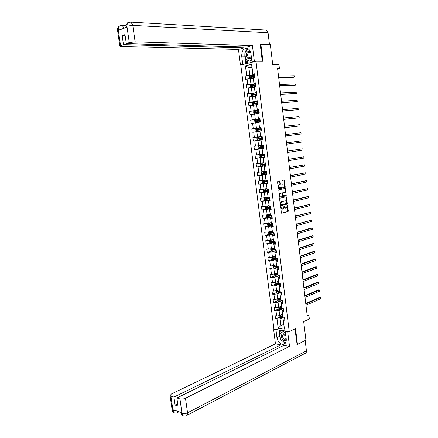 <?xml version="1.0" encoding="UTF-8"?>
<svg xmlns="http://www.w3.org/2000/svg" width="438" height="438" viewBox="0 0 438 438"><rect width="100%" height="100%" fill="white"/><g stroke="black" fill="none" stroke-linecap="round" stroke-linejoin="round"><path stroke-width="0.66" d="M280.796 206.588L281.295 212.769L281.716 213.218L288.084 211.559L288.303 210.963L287.328 204.973L286.529 208.045L285.79 208.269L284.465 206.829L284.081 205.772L283.276 208.866L282.526 209.09L281.185 207.645L280.796 206.588M280.052 181.403L279.63 180.932L277.823 181.294L277.533 181.912L278.316 188.34L278.743 188.811L285.187 187.404L284.623 180.472L284.207 180.007L281.968 180.478L282.105 183.785L282.521 184.256L283.589 184.031C284.81 184.54 284.996 185.471 284.158 186.823L279.745 187.814C278.508 187.316 278.311 186.38 279.154 185.006L280.183 184.721L280.386 184.141L280.052 181.403L279.373 180.982M296.827 344.273L297.462 344.388L305.927 340.14L303.698 321.634L309.343 319.001L308.91 315.376L307.262 316.132L277.599 68.514L279.406 68.503L278.94 64.578L272.726 64.572L270.295 44.375L260.21 44.222M297.462 344.388L295.54 328.631L289.244 331.599L255.989 61.243L262.942 61.287L260.84 44.046M279.887 198.206L279.597 198.83L280.375 205.225L280.796 205.679L287.191 204.097L286.638 197.188L286.228 196.733L279.887 198.206M279.351 196.793L278.771 189.796L285.22 188.378L285.631 188.844L285.959 191.554L285.757 192.14L283.036 192.775L283.052 195.167L283.468 195.627L286.129 195.019L286.271 195.748L279.772 197.259L279.351 196.793M289.244 331.599L273.936 329.168L240.812 65.076L255.989 61.243M249.863 75.851L245.176 75.938L245.603 79.36L247.087 79.021L247.766 84.501L246.287 84.824L246.714 88.235L248.193 87.918L248.877 93.382L247.393 93.683L247.82 97.083L249.299 96.787L249.983 102.235L248.499 102.519L248.921 105.914L250.405 105.635L251.084 111.071L249.6 111.329L250.021 114.712L251.505 114.46L252.179 119.875L250.7 120.116L251.122 123.494L252.6 123.259L253.279 128.662L251.795 128.881L252.211 132.243L253.695 132.035L254.369 137.422L252.885 137.62L253.306 140.976L254.79 140.784L255.458 146.155L253.974 146.336L254.39 149.681L255.88 149.511L256.548 154.866L255.058 155.025L255.48 158.364L256.964 158.211L257.632 163.555L256.142 163.697L256.558 167.02L258.048 166.889L258.71 172.222L257.226 172.337L257.637 175.654L259.126 175.545L259.789 180.861L258.3 180.96L258.716 184.267L260.199 184.179L260.862 189.479L259.378 189.555L259.789 192.857L261.272 192.786L261.935 198.069L260.446 198.129L260.856 201.42L262.346 201.37L263.003 206.643L261.513 206.681L261.924 209.961L263.413 209.933L264.07 215.189L262.581 215.206L262.992 218.48L264.481 218.469L265.132 223.714L263.643 223.714L264.054 226.977L265.543 226.983L266.195 232.211L264.705 232.195L265.11 235.452L266.6 235.474L267.251 240.692L265.762 240.654L266.167 243.9L267.656 243.944L268.302 249.145L266.813 249.091L267.218 252.326L268.708 252.392L269.359 257.577L267.864 257.5L268.27 260.73L269.759 260.813L270.405 265.986L268.916 265.893L269.315 269.113L270.81 269.217L271.45 274.374L269.961 274.259L270.361 277.473L271.856 277.593L272.496 282.74L271.002 282.603L271.407 285.811L272.896 285.948L273.536 291.078L272.042 290.931L272.441 294.122L273.936 294.281L274.571 299.4L273.082 299.231L273.482 302.417L274.971 302.592L275.606 307.695L274.117 307.509L274.511 310.69L276.006 310.881L276.641 315.973L275.146 315.765L275.546 318.935L277.035 319.149L278.157 328.133L284.448 329.113L283.079 319.176L284.629 318.486M245.176 75.938L246.66 75.593L245.444 65.859L251.68 64.304L252.896 74.137L254.412 73.781L254.839 77.252L253.323 77.597L254.007 83.132L255.524 82.798L255.951 86.259L254.434 86.582L255.119 92.1L256.635 91.788L257.062 95.243L255.546 95.544L256.225 101.047L257.741 100.756L258.168 104.2L256.652 104.479L257.33 109.965L258.847 109.697L259.274 113.13L257.752 113.393L258.431 118.862L259.948 118.616L260.369 122.038L258.853 122.279L259.526 127.732L261.048 127.507L261.47 130.918L259.948 131.137L260.621 136.579L262.143 136.371L262.565 139.777L261.043 139.974L261.716 145.4L263.233 145.219L263.654 148.613L262.132 148.789L262.8 154.198L264.322 154.034L264.738 157.417L263.222 157.576L263.89 162.969L265.406 162.826L265.828 166.205L264.306 166.336L264.968 171.718L266.49 171.597L266.906 174.965L265.384 175.08L266.052 180.445L267.574 180.341L267.985 183.697L266.463 183.79L267.125 189.145L268.647 189.063L269.063 192.413L267.541 192.485L268.198 197.823L269.72 197.762L270.136 201.097L268.614 201.151L269.271 206.473L270.793 206.435L271.204 209.764L269.682 209.797L270.339 215.102L271.861 215.08L272.272 218.403L270.75 218.414L271.401 223.709L272.929 223.709L273.334 227.021L271.812 227.01L272.463 232.293L273.991 232.31L274.396 235.611L272.874 235.584L273.526 240.851L275.048 240.889L275.453 244.18L273.931 244.136L274.582 249.386L276.104 249.441L276.509 252.726L274.987 252.66L275.633 257.9L277.161 257.977L277.561 261.251L276.039 261.163L276.685 266.386L278.207 266.485L278.612 269.748L277.09 269.644L277.73 274.85L279.258 274.971L279.658 278.229L278.135 278.103L278.776 283.298L280.304 283.43L280.703 286.682L279.176 286.54L279.816 291.713L281.344 291.872L281.743 295.108L280.216 294.949L280.857 300.112L282.384 300.287L282.784 303.518L281.256 303.337L281.891 308.489L283.419 308.68L283.819 311.905L282.291 311.703L282.926 316.838L284.454 317.052L284.853 320.266L283.326 320.047L284.448 329.113M255.666 83.943L250.947 84.091L250.268 78.616L253.295 78.544M255.6 83.395L253.903 83.444L253.323 77.597M250.268 78.616L247.087 79.021M250.947 84.091L247.766 84.501M254.007 83.132L253.903 83.444M256.756 92.752L252.053 92.976L251.374 87.512L254.39 87.397M256.695 92.292L255.009 92.369L254.434 86.582M251.374 87.512L248.193 87.918M252.053 92.976L248.877 93.382M257.84 101.539L253.153 101.83L252.474 96.382L255.485 96.223M257.796 101.167L256.11 101.266L255.546 95.544M252.474 96.382L249.299 96.787M253.153 101.83L249.983 102.235M258.924 110.305L254.248 110.666L253.575 105.229L256.575 105.027M258.885 110.015L257.205 110.141L256.652 104.479M253.575 105.229L250.405 105.635M254.248 110.666L251.084 111.071M260.002 119.048L255.343 119.47L254.67 114.055L257.659 113.809M259.975 118.84L258.305 118.994L257.752 113.393M254.67 114.055L251.505 114.46M255.343 119.47L252.179 119.875M261.081 127.765L256.433 128.257L255.765 122.854L258.743 122.563M261.064 127.639L259.395 127.819L258.853 122.279M255.765 122.854L252.6 123.259M256.433 128.257L253.279 128.662M262.154 136.459L257.522 137.017L256.854 131.63L259.827 131.296M262.148 136.415L260.484 136.618L259.948 131.137M256.854 131.63L253.695 132.035M257.522 137.017L254.369 137.422M261.563 145.35L258.606 145.75L257.938 140.379L260.9 140.001L261.716 145.4M257.938 140.379L254.79 140.784M258.606 145.75L255.458 146.155M262.636 154.023L259.69 154.466L259.022 149.106L263.632 148.455M263.643 148.531L261.99 148.761L262.8 154.198M259.022 149.106L255.88 149.511M259.69 154.466L256.548 154.866M263.709 162.668L260.769 163.155L260.106 157.811L264.7 157.089M264.722 157.247L263.068 157.505L263.89 162.969M260.106 157.811L256.964 158.211M260.769 163.155L257.632 163.555M264.776 171.291L261.847 171.816L261.185 166.489L265.762 165.701M265.795 165.942L264.147 166.226L264.968 171.718M261.185 166.489L258.048 166.889M261.847 171.816L258.71 172.222M265.839 179.887L262.92 180.461L262.258 175.145L266.824 174.291M266.862 174.614L265.225 174.921L266.052 180.445M262.258 175.145L259.126 175.545M262.92 180.461L259.789 180.861M266.901 188.466L263.988 189.079L263.331 183.774L267.881 182.86M267.93 183.265L266.299 183.593L267.125 189.145M263.331 183.774L260.199 184.179M263.988 189.079L260.862 189.479M267.957 197.018L265.056 197.669L264.399 192.386L268.937 191.406M268.998 191.888L267.366 192.238L268.198 197.823M264.399 192.386L261.272 192.786M265.056 197.669L261.935 198.069M269.014 205.548L266.123 206.243L265.466 200.971L269.989 199.925M270.06 200.489L268.434 200.867L269.271 206.473M265.466 200.971L262.346 201.37M266.123 206.243L263.003 206.643M268.614 201.151L268.434 200.867M270.065 214.051L267.185 214.79L266.528 209.534L271.04 208.422M271.117 209.063L269.501 209.468L270.339 215.102M266.528 209.534L263.413 209.933M267.224 214.779L267.558 217.462L266.698 216.936L266.49 215.304L267.191 214.784L264.07 215.189M269.682 209.797L269.501 209.468M271.117 222.537L268.242 223.314L267.591 218.069L272.086 216.898M272.173 217.62L270.558 218.042L271.401 223.709M267.591 218.069L264.481 218.469M268.242 223.314L265.132 223.714M270.75 218.414L270.558 218.042M272.162 230.996L269.299 231.811L268.647 226.583L273.131 225.351M273.23 226.15L271.62 226.599L272.463 232.293M268.647 226.583L265.543 226.983M269.299 231.811L266.195 232.211M271.812 227.01L271.62 226.599M273.208 239.433L270.35 240.292L269.704 235.08L274.089 233.799M274.281 234.659L272.677 235.129L273.526 240.851M269.704 235.08L266.6 235.474M270.35 240.292L267.251 240.692M272.874 235.584L272.677 235.129M274.248 247.848L271.401 248.746L270.755 243.55L274.927 242.269M275.327 243.145L273.728 243.637L274.582 249.386M270.755 243.55L267.656 243.944M271.401 248.746L268.302 249.145M273.931 244.136L273.728 243.637M275.288 256.241L272.452 257.183L271.806 251.992L275.803 250.711M276.373 251.604L274.779 252.118L275.633 257.9M271.806 251.992L268.708 252.392M272.452 257.183L269.359 257.577M274.987 252.66L274.779 252.118M276.323 264.612L273.493 265.592L272.852 260.418L277.287 259.017M277.413 260.046L275.825 260.583L276.685 266.386M272.852 260.418L269.759 260.813M273.493 265.592L270.405 265.986M276.039 261.163L275.825 260.583M277.358 272.962L274.538 273.98L273.898 268.817L277.632 267.509M278.453 268.461L276.871 269.02L277.73 274.85M273.898 268.817L270.81 269.217M274.538 273.98L271.45 274.374M277.09 269.644L276.871 269.02M278.387 281.289L275.579 282.34L274.938 277.199L278.563 275.869M279.488 276.854L277.911 277.435L278.776 283.298L277.117 283.594L277.243 284.607L280.38 284.043M274.938 277.199L271.856 277.593M275.579 282.34L272.496 282.74M278.135 278.103L277.911 277.435M279.417 289.589L276.613 290.684L275.973 285.554L279.504 284.207M280.523 285.226L278.951 285.828L279.586 290.985L277.106 291.358L277.188 291.998L279.783 291.609M275.973 285.554L272.896 285.948M276.613 290.684L273.536 291.078M279.176 286.54L278.951 285.828M279.816 291.713L279.586 290.985M280.44 297.873L277.648 299.006L277.013 293.887L280.457 292.524M281.557 293.575L279.986 294.199L280.857 300.112M277.013 293.887L273.936 294.281M277.648 299.006L274.571 299.4M280.216 294.949L279.986 294.199M281.464 306.129L278.678 307.301L278.042 302.198L281.41 300.813M282.581 301.902L281.021 302.548L281.656 307.673L280.282 308.243M278.042 302.198L274.971 302.592M278.678 307.301L275.606 307.695M281.256 303.337L281.021 302.548M281.891 308.489L281.656 307.673M282.483 314.369L279.707 315.579L279.072 310.487L282.373 309.08M283.61 310.203L282.05 310.876L282.926 316.838M279.072 310.487L276.006 310.881M279.707 315.579L276.641 315.973M282.291 311.703L282.05 310.876M283.72 324.372L280.955 325.631L280.101 318.755L283.337 317.326M280.101 318.755L277.035 319.149M283.933 326.08L280.955 325.631L278.157 328.133M283.326 320.047L283.079 319.176M277.643 68.914L279.406 68.503M308.91 315.376L307.142 315.141M251.959 67.731L248.915 67.742L249.841 75.188L254.577 75.106M254.494 74.471L252.797 74.498L251.872 67.019L248.915 67.742L245.444 65.859M251.68 64.304L251.872 67.019M249.841 75.188L246.66 75.593M252.896 74.137L252.797 74.498M282.658 315.814L281.032 316.526L280.397 316.236M279.351 317.265L275.546 318.935M278.36 309.058L274.511 310.69M280.665 299.483L279.553 299.931M277.363 300.829L273.482 302.417M279.679 291.275L278.858 291.599M276.367 292.579L272.441 294.122M278.694 283.047L278.201 283.233M275.371 284.306L271.407 285.811M274.374 276.011L270.361 277.473M273.372 267.695L269.315 269.113M272.376 259.362L268.27 260.73M271.374 251.001L267.218 252.326M270.372 242.619L266.167 243.9M269.37 234.215L265.11 235.452M268.368 225.789L264.054 226.977M267.366 217.347L262.992 218.48M266.37 208.877L261.924 209.961M265.368 200.385L260.856 201.42M264.366 191.871L259.789 192.857M263.539 183.303L258.716 184.267M263.227 174.62L257.637 175.654M264.207 165.712L256.558 167.02M264.678 156.924L255.48 158.364M263.621 148.373L254.39 149.681M262.159 136.497L252.885 137.62M261.092 127.891L251.795 128.881M259.997 119.267L250.7 120.116M256.044 110.836L249.6 111.329M253.722 102.196L248.499 102.519M256.772 92.889L247.393 93.683M251.018 84.665L246.287 84.824M280.627 206.758L280.763 207.656L282.187 209.096M285.456 208.274L284.043 206.84L283.912 205.953M281.503 213.175L287.667 211.565L287.158 205.154M280.594 205.641L286.77 204.113L286.983 203.522L285.998 196.788M280.802 204.508L281.097 204.825L286.649 203.473L286.753 202.263L285.428 200.812L281.388 201.819L280.802 204.508L280.38 204.524L281.026 204.831M280.38 204.524L280.972 201.836L285.007 200.828M283.381 195.633L282.63 195.189L282.411 193.382L282.614 192.797L285.335 192.156L284.974 188.433M279.575 197.22L285.795 195.786L285.861 195.08M280.435 193.344L280.216 193.437C279.356 194.811 279.548 195.748 280.791 196.24L282.346 195.868L282.335 193.476L281.919 193.01L279.794 193.454C278.935 194.828 279.126 195.764 280.369 196.257M281.579 193.027L281.919 193.01M280.019 193.361L281.497 193.032M279.324 187.836C278.086 187.338 277.889 186.402 278.732 185.028L279.762 184.748L279.964 184.168L279.63 181.431M282.351 184.228L283.167 184.053M278.563 188.778L284.766 187.426L283.95 180.056M278.973 315.672L279.154 317.123L280.041 317.764L284.459 317.101M280.807 315.097L282.532 314.78M281.618 314.741L282.51 314.577M305.954 305.231L320.468 298.875L320.32 297.648L319.318 297.544L305.74 303.446M282.658 315.782L280.167 316.154L280.265 316.784L282.8 316.4M282.745 316.203L281.032 316.526M320.468 298.875L320.32 297.648L305.806 303.972M285.773 335.316C283.955 333.323 282.521 333.252 281.464 335.097C280.205 338.163 284.705 342.576 286.299 339.806M285.872 336.105L283.923 334.632L282.674 335.563C282.433 337.572 283.178 338.837 284.919 339.362L286.156 338.426M284.744 330.882L285.488 331.5M285.965 342.105L284.7 342.883L280.501 339.379L279.794 333.718L283.287 331.5L285.527 333.34M285.883 342.308L284.7 342.883M284.645 330.871L283.287 331.5M250.47 51.706C248.702 50.605 247.371 51.268 246.474 53.699C245.258 57.827 249.83 60.827 251.341 56.852M250.886 53.25L250.071 52.483C248.992 52.138 248.209 52.68 247.733 54.104C247.454 55.675 247.831 56.792 248.877 57.444C249.95 57.778 250.728 57.241 251.209 55.829L251.215 55.812M251.806 60.619L251.33 61.183L249.775 61.172L245.581 59.059L244.809 52.872L248.193 48.777M251.609 59.004L249.775 61.172M280.419 338.711L279.723 336.253L276.936 337.572C277.791 341.574 279.778 343.841 282.893 344.367C285.324 344.137 286.441 342.401 286.249 339.16L285.313 331.582L287.733 331.971L289.513 346.409L185.482 398.235L187.546 412.826L306.419 350.827L305.176 340.518M276.936 337.572L276 330.099L273.662 329.721L275.436 343.868L280.933 344.865L173.93 397.08L170.886 396.144L173.01 410.614L172.933 409.716L181.825 412.656L182 413.598L179.974 398.941C181.688 399.319 183.522 399.084 185.482 398.235M281.169 346.721L280.933 344.865M177.686 403.759L175.074 405.068L178.009 406.01L176.864 397.983L283.873 345.39L289.513 346.409M286.282 331.128L285.313 331.582M288.702 331.511L287.733 331.971M274.631 329.277L273.662 329.721M276.969 329.65L276 330.099M275.436 343.868L171.428 393.97L170.081 395.602L170.886 396.144M306.419 350.827C306.518 352.491 305.932 353.4 304.656 353.565L187.218 415.202M176.864 397.983L179.974 398.941M175.074 405.068L173.93 397.08M297.079 344.317L294.955 328.905M280.982 339.779L284.667 342.855M284.722 342.872L285.499 343.003M279.723 336.253L278.94 329.962M284.924 342.773L285.828 342.434M279.592 330.066L280.03 333.57M280.731 330.247L281.065 332.913M175.786 410.658L173.054 410.543M175.643 413.067C174.247 413.149 173.366 412.333 173.01 410.62M184.59 416.084C183.21 416.155 182.345 415.328 182 413.603M255.584 61.347L251.97 61.95L250.952 53.677C250.574 51.186 249.545 49.494 247.87 48.607C243.84 47.906 241.792 50.414 241.721 56.13L242.74 64.282L240.424 64.868L238.486 49.412L121.561 46.516C120.302 46.472 119.722 46.308 119.815 46.023L123.456 44.583L243.928 47.895L238.486 49.412M254.374 61.342L252.425 45.53L246.835 47.085L126.281 43.597L129.276 42.546L126.883 26.039L126.976 27.112L118.441 30.37L118.211 29.472L120.527 45.612M243.813 46.997L243.928 47.895M243.955 64.282L242.74 64.282M241.639 64.868L240.424 64.868M253.186 61.955L251.97 61.95M252.425 45.53L135.112 41.802L129.276 42.546M265.072 29.976L266.468 30.096L268.056 32.735L269.458 44.342M126.281 43.597L124.994 34.586L122.175 35.626L123.456 44.583M260.769 44.063L260.194 44.046L262.296 61.282M122.175 35.626L125.158 35.746M248.023 48.684C246.649 49.368 245.674 50.649 245.099 52.522M244.88 53.458L244.815 56.173L241.721 56.13M245.767 63.828L244.815 56.173M245.86 59.201L246.419 63.663M247.103 59.825L247.547 63.379M126.122 26.855L126.839 26.16M129.413 22.141L127.37 23.209L126.883 26.028M120.784 25.497L118.764 26.543L118.255 29.346M277.944 307.399L278.13 308.894L279.017 309.529L283.446 308.867M279.734 306.857L281.514 306.534M280.539 306.518L281.486 306.343M305.012 297.375L319.565 291.215L319.422 289.989L318.415 289.89L304.799 295.606M281.639 307.542L279.148 307.909L279.241 308.544L281.798 308.16M281.743 307.974L279.751 308.33L279.373 307.991M319.565 291.215L319.422 289.989L304.864 296.11M276.915 299.099L277.106 300.649L277.988 301.273L282.422 300.616M278.656 298.596L280.49 298.273M279.455 298.273L280.468 298.086M304.071 289.496L318.667 283.539L318.525 282.307L317.517 282.225L303.863 287.75M280.616 299.28L278.13 299.647L278.218 300.282L280.791 299.899M280.736 299.718L278.727 300.074L278.349 299.729M318.667 283.539L318.525 282.307L303.917 288.231M275.885 290.777L276.077 292.376L276.964 292.989L281.404 292.338M277.572 290.312L279.466 289.983M278.354 290.005L279.444 289.808M303.123 281.596L317.764 275.841L317.621 274.61L316.614 274.538L302.915 279.877M279.729 291.44L277.697 291.796L277.325 291.44M317.764 275.841L317.621 274.61L302.97 280.331M274.949 282.422L275.048 284.081L275.929 284.689L277.243 284.607M276.482 282.001L278.437 281.672M277.249 281.716L278.415 281.508M302.176 273.679L316.86 268.127L316.712 266.89L315.705 266.83L301.968 271.976M278.727 283.14L276.663 283.495L276.29 283.134M278.579 282.685L276.077 283.047L276.154 283.687L277.117 283.594M316.86 268.127L316.712 266.89L302.023 272.409M274.002 274.046L274.013 275.77L274.894 276.367L279.351 275.721M275.382 273.673L277.402 273.339M276.126 273.405L277.385 273.186M301.224 265.74L315.951 260.396L315.803 259.154L314.802 259.104L301.021 264.059M277.561 274.352L275.042 274.719L275.113 275.36L278.229 274.889M277.719 274.818L275.622 275.173L275.261 274.807M315.951 260.396L315.803 259.154L301.07 264.464M273.049 265.647L272.973 267.432L273.859 268.023L278.322 267.377M274.27 265.324L276.373 264.985M274.987 265.072L276.351 264.842M276.548 265.997L274.002 266.364L274.068 267.005L277.719 266.452M300.271 257.785L315.042 252.644L314.895 251.396L313.887 251.357L300.074 256.126M277.084 266.413L274.599 266.83L274.226 266.457M315.042 252.644L314.895 251.396L300.118 256.504M272.091 257.226L271.735 257.462L271.938 259.072L272.819 259.652L276.707 259.121L276.581 258.102L277.161 257.993M273.153 256.947L275.332 256.608M273.832 256.723L275.316 256.476M276.641 257.949L273.536 258.464L273.186 258.086M299.313 249.802L314.128 244.869L313.986 243.621L312.978 243.594L299.121 248.165M275.529 257.621L272.967 257.987L273.022 258.634L276.581 258.102M314.128 244.869L313.986 243.621L299.159 248.521M271.122 248.784L270.689 249.074L270.892 250.689L271.779 251.264L276.252 250.629M272.025 248.554L274.292 248.209M272.655 248.351L274.281 248.083M274.517 249.222L271.921 249.589L271.971 250.235L276.126 249.605M276.11 249.468L272.524 250.071L272.146 249.687M298.355 241.803L313.214 237.078L313.066 235.825L312.064 235.808L298.163 240.188M313.214 237.078L313.066 235.825L298.201 240.522M270.147 240.32L269.649 240.665L269.846 242.285L270.733 242.849L275.212 242.219M271.45 239.964L273.235 239.674M270.881 240.133L273.252 239.789M273.504 240.796L270.876 241.168L270.919 241.814L275.086 241.19M275.069 241.064L271.478 241.661L271.1 241.272M297.397 233.788L312.299 229.266L312.152 228.012L311.144 228.006L297.205 232.195M312.299 229.266L312.152 228.012L297.243 232.496M269.167 231.833L268.598 232.233L268.801 233.859L269.66 234.401L274.172 233.788M270.251 231.543L272.195 231.237M269.72 231.691L272.206 231.346M272.83 232.293L269.83 232.726L269.868 233.372L274.046 232.759M274.029 232.644L270.432 233.224L270.054 232.83M296.433 225.745L311.38 221.436L311.232 220.177L296.247 224.174M269.66 234.401L269.337 231.801M311.38 221.436L311.232 220.177L296.28 224.453M268.182 223.32L267.547 223.78L267.749 225.411L268.609 225.942L273.126 225.329M269.047 223.095L271.149 222.783M268.543 223.232L271.16 222.876M272.573 223.709L268.779 224.256L268.812 224.908L273 224.3M272.989 224.196L269.321 224.771L269.009 224.365M295.469 217.686L310.46 213.585L310.312 212.326L295.283 216.137M310.46 213.585L310.312 212.326L295.311 216.394M267.558 217.462L272.08 216.854M267.832 214.625L270.098 214.302M267.35 214.746L270.109 214.39M271.872 215.167L267.722 215.77L267.749 216.421L271.954 215.819M271.943 215.726L268.264 216.29L267.957 215.879M294.5 209.605L309.535 205.718L309.387 204.453L294.314 208.077M309.535 205.718L309.387 204.453L294.341 208.307M269.047 205.8L266.184 206.238L265.433 206.807L265.642 208.444L266.523 208.97L271.029 208.351M266.184 206.238L269.052 205.876M270.821 206.659L266.665 207.256L266.687 207.908L270.903 207.316M270.892 207.229L267.202 207.787L266.901 207.371M293.526 201.502L308.609 197.828L308.462 196.558L307.454 196.602L293.35 199.996M308.609 197.828L308.462 196.558L293.372 200.199M267.99 197.27L265.127 197.702L264.377 198.283L264.579 199.925L265.444 200.429L269.978 199.827M265.127 197.702L268.001 197.341M269.77 198.135L265.603 198.721L265.62 199.378L269.852 198.792M269.841 198.715L266.216 199.257L265.844 198.836M292.557 193.377L307.684 189.917L307.531 188.647L292.376 191.899M265.444 200.429L265.105 197.719M307.684 189.917L307.531 188.647L292.398 192.074M266.934 188.723L264.059 189.145L263.315 189.736L263.517 191.384L264.404 191.888L268.921 191.28M264.059 189.145L266.939 188.778M268.713 189.583L264.541 190.163L264.552 190.82L268.795 190.24M268.784 190.18L265.154 190.711L264.787 190.278M291.582 185.236L306.753 181.989L306.6 180.719L305.598 180.779L291.407 183.779M306.753 181.989L306.6 180.719L291.423 183.927M265.871 180.149L262.975 180.576L262.247 181.168L262.455 182.816L263.337 183.314L267.864 182.712M262.997 180.566L265.877 180.199M267.656 181.009L263.479 181.578L263.484 182.241L267.733 181.666M267.728 181.617L264.092 182.137L263.725 181.693M290.602 177.067L305.817 174.039L305.669 172.764L290.432 175.633M305.817 174.039L305.669 172.764L290.443 175.758M264.809 171.554L261.924 171.959L261.179 172.577L261.387 174.231L262.269 174.718L266.802 174.121M261.924 171.959L264.82 171.592M266.594 172.408L262.411 172.977L262.406 173.634L266.676 173.07M266.671 173.032L263.024 173.541L262.663 173.092M289.622 168.882L304.886 166.073L304.733 164.792L289.452 167.475M304.886 166.073L304.733 164.792L289.463 167.568M263.813 162.925L260.834 163.347L260.106 163.96L260.314 165.619L261.196 166.101L265.74 165.504M260.856 163.33L263.851 162.947M265.527 163.79L261.338 164.349L261.333 165.006L265.609 164.453M265.603 164.42L261.957 164.923L261.596 164.458M288.637 160.675L303.945 158.08L303.797 156.799L288.472 159.29M303.945 158.08L303.797 156.799L288.478 159.361M264.328 154.072L259.778 154.68L259.033 155.32L259.241 156.985L260.123 157.456L264.672 156.864M259.778 154.68L264.328 154.088M264.459 155.145L260.265 155.693L260.254 156.355L264.541 155.808M264.541 155.791L260.884 156.278L260.528 155.802M287.651 152.446L303.008 150.075L302.855 148.789L287.487 151.083M303.008 150.075L302.855 148.789L287.492 151.126M258.705 146.002L263.26 145.416L258.683 146.018L257.955 146.659L258.163 148.329L259.05 148.789L263.605 148.197M263.391 146.473L259.186 147.02L259.17 147.683L263.473 147.141M263.468 147.135L259.685 147.611L259.46 147.119M286.666 144.195L302.067 142.043L301.913 140.757L286.501 142.854M302.067 142.043L301.913 140.757L286.507 142.876M257.971 140.094L262.532 139.514L257.944 140.083L257.084 139.645L256.876 137.97L257.604 137.324L257.944 140.083M257.604 137.324L262.187 136.722M258.086 138.983L258.601 138.917L258.65 138.255L261.541 137.882L258.108 138.32L258.086 138.983L262.4 138.452M285.675 135.933L301.12 133.995L300.966 132.703L285.516 134.597M285.675 135.928L301.12 133.995L300.966 132.703M261.108 128.006L256.537 128.58L255.792 129.265L256 130.94L256.887 131.378L261.453 130.803M256.887 131.378L261.453 130.814M256.996 130.261L257.517 130.206L257.566 129.538L260.643 129.139L257.024 129.599L256.996 130.261L261.322 129.741M284.684 127.666L300.172 125.925L300.019 124.627L284.519 126.303M284.678 127.633L300.172 125.925L300.019 124.627M260.03 119.262L255.453 119.837L254.708 120.527L254.916 122.207L255.803 122.64L259.597 122.158M255.803 122.64L258.957 122.262M255.907 121.518L256.422 121.468L256.482 120.8L259.564 120.401L255.934 120.85L255.907 121.518L260.243 121.003M283.693 119.377L299.225 117.833L299.072 116.535L283.523 117.986M283.682 119.317L299.225 117.833L299.072 116.535M258.946 110.496L254.363 111.066L253.618 111.772L253.826 113.458L254.713 113.88L257.67 113.497M254.713 113.88L257.637 113.535M259.077 111.564L254.85 112.079L254.812 112.747L259.159 112.237M282.696 111.071L298.273 109.724L298.119 108.421L282.526 109.642M255.31 112.697L255.392 112.035L259.082 111.602M282.685 110.984L298.273 109.724L298.119 108.421M257.862 101.704L253.268 102.273L252.529 102.99L252.737 104.677L253.618 105.093L256.537 104.715M253.618 105.093L256.542 104.759M257.993 102.777L253.755 103.28L253.717 103.954L258.075 103.456M281.7 102.738L296.312 101.769L297.32 101.589L297.167 100.286L281.525 101.282M254.199 103.905L254.303 103.248L257.998 102.826M281.683 102.623L297.32 101.589L297.167 100.286M252.173 93.453L251.434 94.181L251.642 95.878L252.523 96.283L255.447 95.906M252.523 96.283L255.453 95.955M256.903 93.962L252.66 94.466L252.616 95.134L256.991 94.641M280.698 94.389L295.36 93.628L296.362 93.436L296.208 92.128L280.517 92.9M253.087 95.09L253.213 94.438L256.914 94.022M280.681 94.247L296.362 93.436L296.208 92.128M255.683 84.052L251.078 84.611L250.333 85.35L250.547 87.052L251.428 87.447L254.352 87.069M251.428 87.447L254.358 87.129M255.814 85.131L251.56 85.618L251.511 86.291L255.896 85.81M279.696 86.012L294.396 85.47L295.404 85.262L295.25 83.954L279.51 84.496M251.976 86.248L252.113 85.602L255.825 85.202M279.674 85.843L295.404 85.262L295.25 83.954M254.588 75.188L249.972 75.741L249.233 76.497L249.446 78.205L250.328 78.588L253.257 78.205M250.328 78.588L253.263 78.282M254.719 76.267L250.459 76.749L250.405 77.422L254.801 76.951M278.688 77.619L293.438 77.285L294.44 77.072L294.287 75.758L278.502 76.07M250.859 77.384L251.018 76.738L254.73 76.349M278.667 77.416L294.44 77.072L294.287 75.758M280.763 207.656L281.185 207.645M283.955 206.101L284.377 206.09M284.043 206.84L284.465 206.829M287.197 205.296L287.618 205.285M287.881 210.968L288.303 210.963M287.602 211.592L288.023 211.587M280.67 206.911L281.092 206.9M286.222 197.204L286.638 197.188M286.983 203.522L287.405 203.506M286.698 204.141L287.12 204.13M281.207 201.737L281.629 201.721M280.287 203.736L280.709 203.725M285.209 188.866L285.631 188.844M285.538 191.576L285.959 191.554M285.253 192.189L285.675 192.172M282.696 192.764L283.118 192.742M282.411 193.382L282.828 193.361M282.63 195.189L283.052 195.167M285.795 195.786L286.217 195.77M279.964 184.168L280.386 184.141M279.674 184.787L280.096 184.759M278.973 184.929L279.395 184.907M284.202 180.5L284.623 180.472M284.968 186.851L285.39 186.829M284.684 187.464L285.105 187.437M279.745 315.563L280.013 317.747M281.223 316.701L281.349 317.703M281.021 315.064L281.147 316.066M280.774 316.565L280.265 316.784M182.049 413.532C183.763 413.948 185.597 413.713 187.546 412.826C187.727 414.819 187.185 415.837 185.92 415.881L184.628 416.078M178.419 411.528L176.892 412.87L175.687 413.061M172.085 409.557L172.95 410.51M181.031 412.492L181.945 413.499M268.056 32.735L132.791 25.371L135.112 41.802M121.052 25.371L122.35 25.492L123.976 28.256M129.675 22.01L131.066 22.135L132.791 25.371L126.943 26.121M117.532 30.129L118.211 29.472M122.832 28.694L118.304 29.434M278.716 307.284L278.995 309.513M282.822 308.604L282.871 308.987M280.205 308.456L280.325 309.463M279.997 306.814L280.123 307.821M279.751 308.33L279.241 308.544M277.687 298.99L277.966 301.256M281.787 300.222L281.848 300.731M279.176 300.194L279.302 301.202M278.973 298.546L279.099 299.554M278.727 300.074L278.218 300.282M276.652 290.668L276.936 292.978M280.747 291.812L280.829 292.453M278.152 291.905L278.272 292.918M277.944 290.257L278.07 291.265M277.697 291.796L277.188 291.998M275.617 282.329L275.907 284.673M279.707 283.381L279.8 284.152M276.915 281.941L277.04 282.953M274.577 273.964L274.872 276.351M278.661 274.922L278.771 275.83M276.088 275.267L276.214 276.279M275.88 273.608L276.006 274.621M273.536 265.576L273.838 268.007M277.615 266.468L277.741 267.487M275.048 266.912L275.179 267.93M274.845 265.247L274.971 266.266M272.491 257.166L272.797 259.635M274.013 258.535L274.139 259.553M273.805 256.865L273.931 257.889M273.564 258.458L273.044 258.634M271.445 248.735L271.757 251.248M275.546 249.709L275.672 250.733M272.973 250.136L273.098 251.16M272.764 248.466L272.89 249.49M272.524 250.071L272.003 250.235M270.394 240.281L270.711 242.833M274.506 241.294L274.631 242.323M271.927 241.716L272.053 242.74M271.719 240.04L271.845 241.064M271.478 241.661L270.958 241.82M273.46 232.857L273.586 233.887M270.881 233.273L271.007 234.303M270.673 231.593L270.799 232.622M270.432 233.224L269.907 233.377M268.286 223.303L268.609 225.942M272.414 224.398L272.546 225.428M269.83 224.804L269.956 225.838M269.622 223.117L269.748 224.152M269.381 224.765L268.855 224.913M271.368 215.918L271.494 216.952M268.779 216.312L268.905 217.352M268.565 214.625L268.697 215.66M268.33 216.284L267.804 216.421M266.167 206.254L266.501 208.953M270.317 207.409L270.443 208.444M270.197 206.451L270.235 206.752M267.722 207.804L267.848 208.838M267.509 206.106L267.64 207.147M267.273 207.782L266.747 207.913M269.26 198.879L269.392 199.92M269.129 197.784L269.178 198.222M266.66 199.268L266.791 200.308M266.452 197.565L266.578 198.611M266.216 199.257L265.685 199.378M264.043 189.161L264.382 191.877M268.204 190.327L268.335 191.373M268.051 189.096L268.122 189.67M265.603 190.705L265.729 191.751M265.39 189.002L265.521 190.048M265.154 190.711L264.623 190.82M262.975 180.576L263.315 183.303M267.147 181.754L267.273 182.799M266.977 180.379L267.065 181.091M264.536 182.126L264.667 183.172M264.322 180.418L264.453 181.463M264.092 182.137L263.561 182.241M261.908 171.975L262.247 174.707M266.085 173.158L266.211 174.204M265.893 171.647L266.003 172.495M263.468 173.519L263.599 174.57M263.254 171.805L263.386 172.857M263.024 173.541L262.493 173.64M260.834 163.347L261.174 166.084M265.017 164.535L265.149 165.586M264.815 162.881L264.935 163.872M262.4 164.891L262.532 165.942M262.187 163.171L262.318 164.228M261.957 164.923L261.42 165.011M259.761 154.696L260.101 157.445M263.95 155.89L264.081 156.941M263.736 154.171L263.868 155.222M261.327 156.24L261.459 157.297M261.114 154.515L261.245 155.572M260.884 156.278L260.347 156.361M258.683 146.018L259.028 148.778M262.877 147.223L263.008 148.279M262.663 145.493L262.795 146.555M260.249 147.562L260.38 148.619M260.035 145.838L260.167 146.894M259.811 147.611L259.269 147.688M261.804 138.528L261.935 139.591M261.59 136.798L261.721 137.861M259.17 138.862L259.301 139.925M258.957 137.132L259.088 138.194M258.65 138.255L258.108 138.32M256.52 128.597L256.865 131.367M260.725 129.812L260.856 130.874M260.511 128.077L260.643 129.139M258.091 130.141L258.223 131.203M257.873 128.405L258.004 129.467M257.566 129.538L257.024 129.599M255.431 119.853L255.776 122.629M259.646 121.074L259.778 122.131M259.433 119.333L259.564 120.401M257.007 121.392L257.139 122.459M256.788 119.651L256.92 120.718M256.482 120.8L255.934 120.85M254.341 111.082L254.692 113.869M258.562 112.309L258.677 113.234M258.349 110.562L258.48 111.635M255.918 112.621L256.049 113.688M255.699 110.874L255.836 111.947M255.392 112.035L254.85 112.079M253.252 102.289L253.597 105.082M257.478 103.521L257.577 104.31M257.259 101.769L257.391 102.842M254.828 103.828L254.96 104.896M254.609 102.076L254.741 103.149M254.303 103.248L253.755 103.28M252.157 93.469L252.502 96.272M256.389 94.707L256.471 95.358M256.17 92.955L256.301 94.028M253.733 95.008L253.865 96.081M253.514 93.25L253.651 94.329M253.213 94.438L252.66 94.466M251.056 84.627L251.407 87.436M255.294 85.87L255.359 86.385M255.08 84.112L255.212 85.191M252.638 86.16L252.77 87.239M252.419 84.403L252.551 85.481M252.113 85.602L251.56 85.618M249.956 75.758L250.306 78.577M254.199 77.011L254.248 77.389M253.98 75.248L254.117 76.327M251.538 77.291L251.669 78.375M251.319 75.528L251.45 76.612M251.018 76.738L250.459 76.749M287.667 211.565L288.084 211.559M286.77 204.113L287.191 204.097M280.972 201.836L281.388 201.819M285.335 192.156L285.757 192.14M282.614 192.797L283.036 192.775M285.85 195.764L286.271 195.748M279.794 193.454L280.216 193.437M279.762 184.748L280.183 184.721M278.732 185.028L279.154 185.006M284.766 187.426L285.187 187.404M285.915 338.886L284.919 339.362M249.983 57.455L248.877 57.444M285.401 343.14L282.893 344.367M179.076 411.747L178.129 412.235M174.176 412.722C172.879 411.901 172.2 410.97 172.139 409.93L170.081 395.602M183.144 415.728C181.852 414.912 181.168 413.959 181.086 412.881L181.014 412.388M118.786 26.515C118.665 26.149 121.775 25.01 122.35 25.492L126.111 25.694M127.392 23.181C127.354 22.634 128.58 22.283 131.066 22.135L266.468 30.096M127.37 23.209C126.259 24.561 125.832 25.705 126.089 26.647L126.199 27.408M118.764 26.543C117.641 27.939 117.225 29.067 117.504 29.932L119.815 46.023M273.536 258.464L273.022 258.634M272.485 250.071L271.971 250.235M271.434 241.661L270.919 241.814M270.377 233.224L269.868 233.372M269.321 224.771L268.812 224.908M268.264 216.29L267.749 216.421M267.202 207.787L266.687 207.908M266.134 199.257L265.62 199.378M265.067 190.711L264.552 190.82M263.999 182.137L263.484 182.241M262.926 173.541L262.406 173.634M261.847 164.918L261.333 165.006M260.769 156.278L260.254 156.355M259.685 147.611L259.17 147.683M255.19 112.714L254.812 112.747M254.024 103.932L253.717 103.954"/></g></svg>
